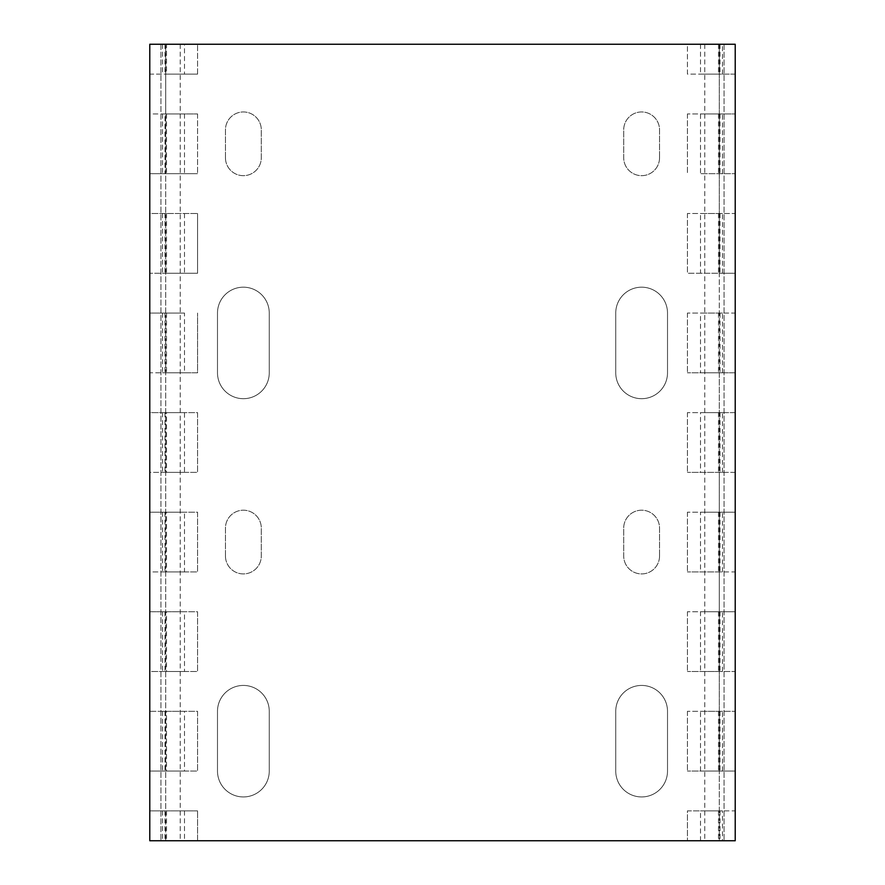 <?xml version="1.0" encoding="UTF-8"?>
<svg xmlns="http://www.w3.org/2000/svg" width="885" height="885" viewBox="0 0 885 885"><rect width="100%" height="100%" fill="white"/><g stroke="black" fill="none" stroke-linecap="round" stroke-linejoin="round"><path stroke-width="0.66" stroke-dasharray="4.42 3.32" d="M720.003 44.25L720.003 74.119L687.424 74.119L687.424 44.25L719.284 44.25L719.284 74.119L687.424 74.119L687.424 44.25L149.786 44.25L184.5 44.25L166.513 44.25L166.513 74.119L184.5 74.119L184.5 44.25M164.997 44.25L164.997 74.119L197.576 74.119L165.716 74.119L165.716 44.25L719.284 44.25L719.284 840.75L165.716 840.75L165.716 44.25L197.576 44.25L166.513 44.25M700.5 44.25L700.5 74.119L735.214 74.119L735.214 113.944L700.5 113.944L700.5 173.681L735.214 173.681L700.5 173.681M722.47 173.681L722.47 113.944L687.424 113.944L735.214 113.944L735.214 213.506L700.5 213.506L700.5 273.244L735.214 273.244L735.214 313.069L700.5 313.069L700.5 372.806L735.214 372.806L735.214 412.631L700.5 412.631L700.5 472.369L735.214 472.369L735.214 512.194L700.5 512.194L700.5 571.931L735.214 571.931L735.214 611.756L700.5 611.756L700.5 671.494L735.214 671.494L735.214 711.319L700.5 711.319L700.5 771.056L735.214 771.056L735.214 810.881L700.5 810.881L700.5 840.75L722.47 840.75L722.47 810.881L700.5 810.881M722.47 810.881L687.424 810.881L687.424 840.75L687.424 810.881L735.214 810.881L735.214 840.75L735.214 44.25L735.214 74.119L719.284 74.119L719.284 273.244L687.424 273.244L722.47 273.244L700.5 273.244M722.47 273.244L722.47 213.506L687.424 213.506L735.214 213.506L735.214 273.244L719.284 273.244L719.284 372.806L687.424 372.806L722.47 372.806L700.5 372.806M722.47 372.806L722.47 313.069L687.424 313.069L735.214 313.069L735.214 372.806L719.284 372.806L719.284 472.369L687.424 472.369L722.47 472.369L700.5 472.369M722.47 472.369L722.47 412.631L687.424 412.631L735.214 412.631L735.214 472.369L719.284 472.369L719.284 571.931L687.424 571.931L722.47 571.931L700.5 571.931M722.47 571.931L722.47 512.194L687.424 512.194L735.214 512.194L735.214 571.931L719.284 571.931L719.284 671.494L687.424 671.494L722.47 671.494L700.5 671.494M722.47 671.494L722.47 611.756L687.424 611.756L735.214 611.756L735.214 671.494L719.284 671.494L719.284 771.056L687.424 771.056L722.47 771.056L700.5 771.056M722.47 771.056L722.47 711.319L687.424 711.319L735.214 711.319L735.214 771.056L719.284 771.056L719.284 840.75L687.424 840.75L722.47 840.75M164.997 113.944L184.5 113.944L149.786 113.944L149.786 74.119L165.716 74.119L165.716 113.944L197.576 113.944L164.997 113.944L164.997 173.681L197.576 173.681L165.716 173.681L165.716 810.881L197.576 810.881L149.786 810.881L149.786 840.75L149.786 44.25L735.214 44.25L735.214 840.75L700.5 840.75M722.47 113.944L700.5 113.944M184.5 313.069L149.786 313.069L149.786 372.806L184.5 372.806L184.5 313.069L149.786 313.069L149.786 213.506L197.576 213.506L149.786 213.506L149.786 173.681L165.716 173.681L165.716 113.944L149.786 113.944L149.786 173.681L184.5 173.681L164.997 173.681M687.424 113.944L687.424 173.681L687.424 113.944M687.424 213.506L687.424 273.244L687.424 213.506M687.424 313.069L687.424 372.806L687.424 313.069M687.424 412.631L687.424 472.369L687.424 412.631M687.424 512.194L687.424 571.931L687.424 512.194M687.424 611.756L687.424 671.494L687.424 611.756M687.424 711.319L687.424 771.056L687.424 711.319M722.47 711.319L700.5 711.319M722.47 611.756L700.5 611.756M722.47 512.194L700.5 512.194M722.47 412.631L700.5 412.631M722.47 313.069L700.5 313.069M722.47 213.506L700.5 213.506M720.003 74.119L700.5 74.119M164.997 810.881L164.997 840.75L197.576 840.75L197.576 810.881L197.576 840.75L165.716 840.75L165.716 810.881L149.786 810.881L149.786 771.056L184.5 771.056L184.5 711.319L149.786 711.319L149.786 671.494L184.5 671.494L184.5 611.756L149.786 611.756L149.786 571.931L184.5 571.931L184.5 512.194L149.786 512.194L149.786 472.369L184.5 472.369L184.5 412.631L149.786 412.631L149.786 372.806L197.576 372.806L197.576 313.069L197.576 372.806L162.53 372.806L184.5 372.806M164.997 412.631L164.997 472.369L197.576 472.369L197.576 412.631L149.786 412.631L149.786 472.369L197.576 472.369L197.576 412.631L162.53 412.631L166.513 412.631L166.513 472.369L184.5 472.369M164.997 512.194L164.997 571.931L197.576 571.931L197.576 512.194L149.786 512.194L149.786 571.931L197.576 571.931L197.576 512.194L162.53 512.194L166.513 512.194L166.513 571.931L184.5 571.931M164.997 611.756L164.997 671.494L197.576 671.494L197.576 611.756L149.786 611.756L149.786 671.494L197.576 671.494L197.576 611.756L162.53 611.756L166.513 611.756L166.513 671.494L184.5 671.494M164.997 711.319L164.997 771.056L197.576 771.056L197.576 711.319L149.786 711.319L149.786 771.056L197.576 771.056L197.576 711.319L162.53 711.319L166.513 711.319L166.513 771.056L184.5 771.056M184.5 810.881L184.5 840.75L149.786 840.75L149.786 44.25L149.786 74.119L184.5 74.119M184.5 113.944L184.5 173.681M184.5 213.506L184.5 273.244L149.786 273.244L197.576 273.244L197.576 213.506L197.576 273.244L162.53 273.244L184.5 273.244M184.5 412.631L166.513 412.631M184.5 512.194L166.513 512.194M184.5 611.756L166.513 611.756M184.5 711.319L166.513 711.319M164.997 840.75L184.5 840.75M164.997 771.056L166.513 771.056M164.997 671.494L166.513 671.494M164.997 571.931L166.513 571.931M164.997 472.369L166.513 472.369M164.997 74.119L166.513 74.119M197.576 113.944L197.576 173.681L197.576 113.944M197.576 74.119L197.576 44.25L197.576 74.119M735.214 840.75L149.786 840.75L735.214 840.75M217.489 771.056A25.886 25.886 0 0 0 243.375 796.942A25.886 25.886 0 0 0 269.261 771.056L269.261 711.319A25.886 25.886 0 0 0 243.375 685.433A25.886 25.886 0 0 0 217.489 711.319L217.489 771.056A25.886 25.886 0 0 0 243.375 796.942A25.886 25.886 0 0 0 269.261 771.056L269.261 711.319A25.886 25.886 0 0 0 243.375 685.433A25.886 25.886 0 0 0 217.489 711.319L217.489 771.056M225.454 556.001A17.921 17.921 0 0 0 243.375 573.922A17.921 17.921 0 0 0 261.296 556.001L261.296 528.124A17.921 17.921 0 0 0 243.375 510.202A17.921 17.921 0 0 0 225.454 528.124L225.454 556.001A17.921 17.921 0 0 0 243.375 573.922A17.921 17.921 0 0 0 261.296 556.001L261.296 528.124A17.921 17.921 0 0 0 243.375 510.202A17.921 17.921 0 0 0 225.454 528.124L225.454 556.001M667.511 771.056L667.511 711.319A25.886 25.886 0 0 0 641.625 685.433A25.886 25.886 0 0 0 615.739 711.319L615.739 771.056A25.886 25.886 0 0 0 641.625 796.942A25.886 25.886 0 0 0 667.511 771.056L667.511 711.319A25.886 25.886 0 0 0 641.625 685.433A25.886 25.886 0 0 0 615.739 711.319L615.739 771.056A25.886 25.886 0 0 0 641.625 796.942A25.886 25.886 0 0 0 667.511 771.056M659.546 556.001L659.546 528.124A17.921 17.921 0 0 0 641.625 510.202A17.921 17.921 0 0 0 623.704 528.124L623.704 556.001A17.921 17.921 0 0 0 641.625 573.922A17.921 17.921 0 0 0 659.546 556.001L659.546 528.124A17.921 17.921 0 0 0 641.625 510.202A17.921 17.921 0 0 0 623.704 528.124L623.704 556.001A17.921 17.921 0 0 0 641.625 573.922A17.921 17.921 0 0 0 659.546 556.001M217.489 372.806A25.886 25.886 0 0 0 243.375 398.692A25.886 25.886 0 0 0 269.261 372.806L269.261 313.069A25.886 25.886 0 0 0 243.375 287.183A25.886 25.886 0 0 0 217.489 313.069L217.489 372.806A25.886 25.886 0 0 0 243.375 398.692A25.886 25.886 0 0 0 269.261 372.806L269.261 313.069A25.886 25.886 0 0 0 243.375 287.183A25.886 25.886 0 0 0 217.489 313.069L217.489 372.806M225.454 157.751A17.921 17.921 0 0 0 243.375 175.673A17.921 17.921 0 0 0 261.296 157.751L261.296 129.874A17.921 17.921 0 0 0 243.375 111.953A17.921 17.921 0 0 0 225.454 129.874L225.454 157.751A17.921 17.921 0 0 0 243.375 175.673A17.921 17.921 0 0 0 261.296 157.751L261.296 129.874A17.921 17.921 0 0 0 243.375 111.953A17.921 17.921 0 0 0 225.454 129.874L225.454 157.751M667.511 372.806L667.511 313.069A25.886 25.886 0 0 0 641.625 287.183A25.886 25.886 0 0 0 615.739 313.069L615.739 372.806A25.886 25.886 0 0 0 641.625 398.692A25.886 25.886 0 0 0 667.511 372.806L667.511 313.069A25.886 25.886 0 0 0 641.625 287.183A25.886 25.886 0 0 0 615.739 313.069L615.739 372.806A25.886 25.886 0 0 0 641.625 398.692A25.886 25.886 0 0 0 667.511 372.806M659.546 157.751L659.546 129.874A17.921 17.921 0 0 0 641.625 111.953A17.921 17.921 0 0 0 623.704 129.874L623.704 157.751A17.921 17.921 0 0 0 641.625 175.673A17.921 17.921 0 0 0 659.546 157.751L659.546 129.874A17.921 17.921 0 0 0 641.625 111.953A17.921 17.921 0 0 0 623.704 129.874L623.704 157.751A17.921 17.921 0 0 0 641.625 175.673A17.921 17.921 0 0 0 659.546 157.751M704.759 44.25L704.759 840.75M180.241 44.25L180.241 840.75M160.937 44.25L160.937 840.75L160.937 44.25M724.063 44.25L724.063 840.75L724.063 44.25M720.003 113.944L720.003 173.681M720.003 213.506L720.003 273.244M720.003 313.069L720.003 372.806M720.003 412.631L720.003 472.369M720.003 512.194L720.003 571.931M720.003 611.756L720.003 671.494M720.003 711.319L720.003 771.056M720.003 810.881L720.003 840.75M718.487 810.881L718.487 840.75M718.487 711.319L718.487 771.056M718.487 611.756L718.487 671.494M718.487 512.194L718.487 571.931M718.487 412.631L718.487 472.369M718.487 313.069L718.487 372.806M718.487 213.506L718.487 273.244M718.487 44.25L718.487 74.119M718.487 113.944L718.487 173.681M166.513 113.944L166.513 173.681M166.513 213.506L166.513 273.244M166.513 313.069L166.513 372.806M166.513 810.881L166.513 840.75M164.997 313.069L164.997 372.806M164.997 213.506L164.997 273.244M722.47 74.119L722.47 44.25M162.53 810.881L162.53 840.75M162.53 711.319L162.53 771.056M162.53 611.756L162.53 671.494M162.53 512.194L162.53 571.931M162.53 412.631L162.53 472.369M162.53 313.069L162.53 372.806M162.53 213.506L162.53 273.244M162.53 44.25L162.53 74.119M162.53 113.944L162.53 173.681"/><path stroke-width="1.33" d="M149.786 44.25L735.214 44.25L735.214 840.75L149.786 840.75L149.786 44.25"/></g></svg>
